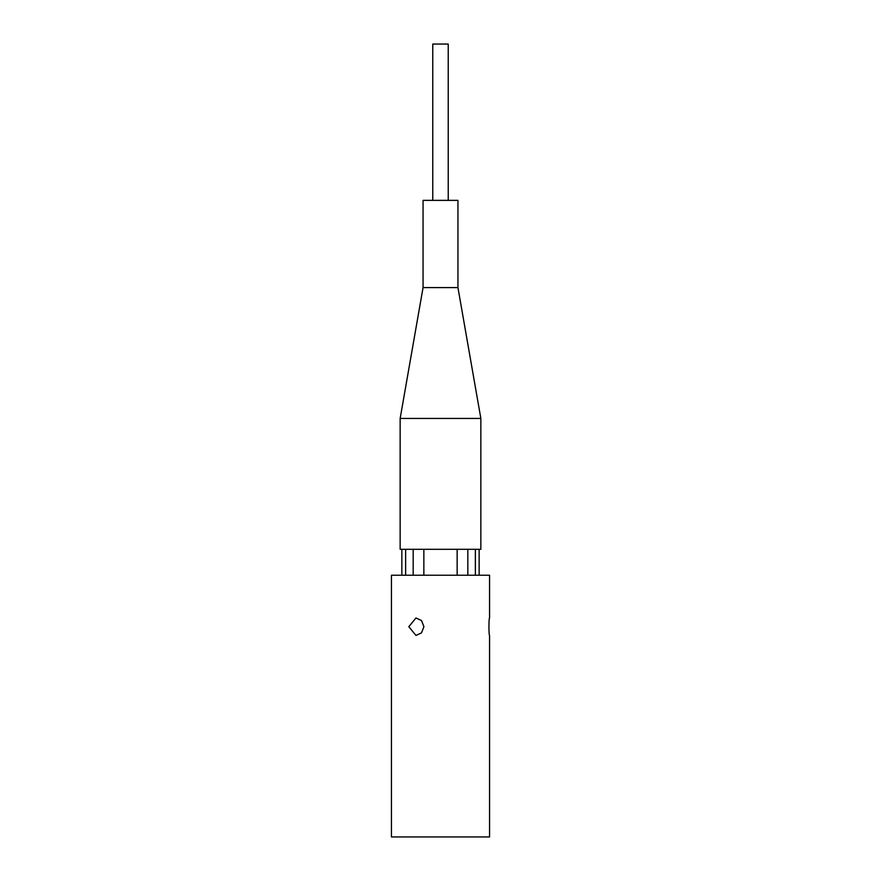 <?xml version="1.0" encoding="UTF-8"?>
<svg xmlns="http://www.w3.org/2000/svg" width="881" height="881" viewBox="0 0 881 881"><rect width="100%" height="100%" fill="white"/><g stroke="black" fill="none" stroke-linecap="round" stroke-linejoin="round"><path stroke-width="1.32" d="M489.572 575.238L489.572 617.988C488.724 617.46 488.724 635.95 489.572 635.432L489.572 836.95L391.428 836.95L391.428 575.238L489.572 575.238M423.915 626.71L421.503 620.543L415.964 617.988L408.806 626.71L415.964 635.432L421.503 632.877L423.915 626.71M475.366 575.238L475.366 549.304M423.849 575.238L423.849 549.304M457.151 575.238L457.151 549.304M405.634 575.238L405.634 549.304L405.634 575.238M413.178 575.238L413.178 549.304M467.822 575.238L467.822 549.304M423.056 287.591L457.944 287.591L457.944 200.361L423.056 200.361L423.056 287.591L400.15 418.442L400.15 549.304L480.85 549.304L480.85 418.442L400.15 418.442M448.231 200.361L448.231 44.05L432.769 44.05L432.769 200.361M479.143 549.304L479.143 575.238M401.857 549.304L401.857 575.238M457.944 287.591L480.85 418.442"/></g></svg>
